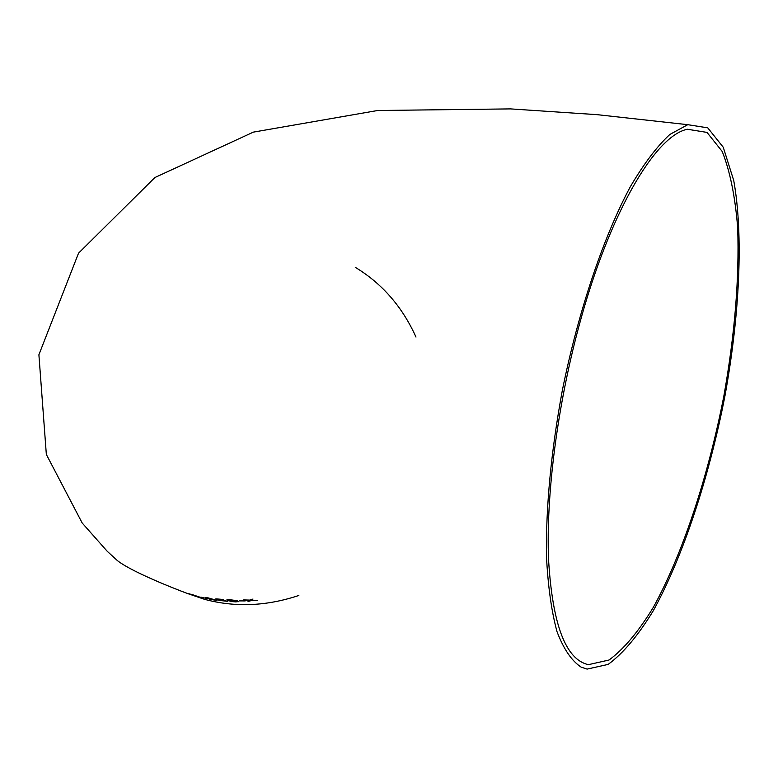 <?xml version="1.0" encoding="UTF-8"?>
<svg xmlns="http://www.w3.org/2000/svg" width="778" height="778" viewBox="0 0 778 778"><rect width="100%" height="100%" fill="white"/><g stroke="black" fill="none" stroke-linecap="round" stroke-linejoin="round"><path stroke-width="1.17" d="M191.194 594.236L200.063 597.232L191.194 594.236M581.117 667.116L587.108 669.099L608.133 664.412C623.12 653.413 638.174 635.509 653.316 610.681C683.123 556.377 709.05 477.556 724.94 395.983C739.752 314.39 743.535 234.898 733.732 180.506L723.248 147.237L707.747 127.845L687.771 124.684L669.839 134.458C657.031 146.303 643.873 163.711 630.355 186.681C603.417 236.862 578.18 311.706 562.231 390.926C551.125 451.473 545.864 506.42 546.438 555.755C547.936 585.941 551.466 611.265 557.038 631.736C563.632 649.076 571.655 660.872 581.117 667.116M187.323 593.458L204.507 599.313C235.102 607.54 266.543 606.256 298.84 595.462M415.987 337.069C402.343 306.795 382.105 283.552 355.274 267.331M187.06 593.342L187.702 593.604M248.065 601.52L251.177 600.577L257.362 600.655L251.605 600.237L252.996 599.05L249.835 600.101L243.65 599.916L249.407 600.451L248.036 601.54L251.177 600.597L257.246 600.645M239.332 600.908L245.226 600.917M229.51 599.634L227.011 599.77L232.165 601.618L238.447 601.695L237.29 600.752L229.51 599.634M221.147 599.887L218.122 599.293L222.498 599.4L215.827 598.856L217.714 599.887L225.912 601.151L218.851 600.344L227.76 601.375L221.147 599.887M207.921 597.815L205.567 597.533L206.792 598.263L210.75 599.468L216.838 600.392L207.921 597.815M200.889 597.134L206.364 598.389M578.754 326.886C557.213 406.855 545.962 495.498 548.558 559.625C552.468 624.685 565.752 659.695 588.411 664.665L609.057 660.007C623.771 649.183 638.563 631.571 653.432 607.171C682.734 553.79 708.233 476.262 723.861 396.021C734.772 334.618 739.382 278.534 737.68 227.779C735.191 196.669 730.036 171.238 722.217 151.486L707.008 132.406L687.421 129.255C654.901 135.586 608.561 215.02 578.754 326.886M179.426 590.434L180.185 590.755M180.982 591.076L188.704 593.925M188.791 593.633L194.199 595.637M194.199 595.617L197.777 596.707M197.787 596.677L200.228 597.203M198.409 596.697L190.61 594.188M205.382 597.582L206.792 598.263M206.802 598.243L217.023 600.295M215.156 599.974L207.259 597.942M223.237 599.663L218.122 599.293M215.885 598.856L217.714 599.887M217.714 599.857L221.39 600.11M221.39 600.091L226.028 601.063M218.958 600.353L227.76 601.375M226.826 599.896L228.197 600.645M228.197 600.616L232.165 601.618M232.165 601.598L235.929 601.909M235.929 601.89L238.622 601.501M236.726 601.404L228.771 600.033M230.23 599.887L228.771 600.003L230.006 600.704L236.619 601.511L230.23 599.887M251.605 600.217L252.967 599.05M243.786 599.906L249.407 600.451M687.771 124.684L597.164 114.667L510.562 108.901L377.602 110.505L253.336 132.134L154.89 177.53L78.529 253.19L38.9 354.768L46.34 454.449L82.196 523.01L107.228 551.291L117.429 560.627C125.744 567.269 148.073 578.268 181.595 591.27M181.974 591.397L187.216 593.4"/></g></svg>

